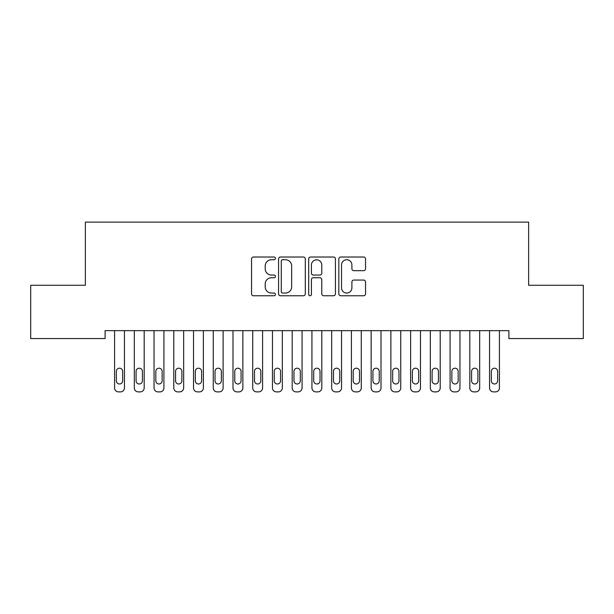 <?xml version="1.0" encoding="UTF-8"?>
<svg xmlns="http://www.w3.org/2000/svg" width="614" height="614" viewBox="0 0 614 614"><rect width="100%" height="100%" fill="white"/><g stroke="black" fill="none" stroke-linecap="round" stroke-linejoin="round"><path stroke-width="0.92" d="M275.425 258.371A1.358 1.358 0 0 0 274.067 257.02L253.482 257.02A1.934 1.934 0 0 0 251.548 258.954L251.548 293.822A1.934 1.934 0 0 0 253.482 295.764L274.067 295.764A1.358 1.358 0 0 0 275.425 294.405A1.358 1.358 0 0 0 274.067 293.047L271.403 293.047A6.201 6.201 0 0 1 265.202 286.853L265.202 283.944A6.201 6.201 0 0 1 271.403 277.743L274.067 277.743A1.358 1.358 0 0 0 275.425 276.392A1.358 1.358 0 0 0 274.067 275.034L271.403 275.034A6.201 6.201 0 0 1 265.202 268.832L265.202 265.931A6.201 6.201 0 0 1 271.403 259.73L274.067 259.73A1.358 1.358 0 0 0 275.425 258.371M363.611 270.674A1.934 1.934 0 0 0 365.553 268.74L365.553 258.954A1.934 1.934 0 0 0 363.611 257.02L340.755 257.02A1.934 1.934 0 0 0 338.821 258.954L338.821 293.822A1.934 1.934 0 0 0 340.755 295.764L363.611 295.764A1.934 1.934 0 0 0 365.553 293.822L365.553 282.01A1.934 1.934 0 0 0 363.611 280.068L353.833 280.068A1.934 1.934 0 0 0 351.891 282.01L351.891 287.866A5.181 5.181 0 0 1 346.71 293.047A5.181 5.181 0 0 1 341.53 287.866L341.53 264.91A5.181 5.181 0 0 1 346.71 259.73A5.181 5.181 0 0 1 351.891 264.91L351.891 268.74A1.934 1.934 0 0 0 353.833 270.674L363.611 270.674M508.899 330.662L105.101 330.662L105.101 338.56L30.7 338.56L30.7 285.272L85.369 285.272L85.369 222.114L528.631 222.114L528.631 285.272L583.3 285.272L583.3 338.56L508.899 338.56L508.899 330.662M305.304 258.954A1.934 1.934 0 0 0 303.37 257.02L280.506 257.02A1.934 1.934 0 0 0 278.572 258.954L278.572 293.822A1.934 1.934 0 0 0 280.506 295.764L303.37 295.764A1.934 1.934 0 0 0 305.304 293.822L305.304 258.954M310.63 257.02L333.494 257.02A1.934 1.934 0 0 1 335.428 258.954L335.428 293.822A1.934 1.934 0 0 1 333.494 295.764L323.708 295.764A1.934 1.934 0 0 1 321.774 293.822L321.774 279.685A1.934 1.934 0 0 0 319.833 277.743L313.347 277.743A1.934 1.934 0 0 0 311.405 279.685L311.405 294.405A1.358 1.358 0 0 1 310.055 295.764A1.358 1.358 0 0 1 308.696 294.405L308.696 258.954A1.934 1.934 0 0 1 310.63 257.02M282.64 259.73A1.358 1.358 0 0 0 281.281 261.088L281.281 291.696A1.358 1.358 0 0 0 282.64 293.047L285.449 293.047A6.201 6.201 0 0 0 291.65 286.853L291.65 265.931A6.201 6.201 0 0 0 285.449 259.73L282.64 259.73M321.774 265.01A5.181 5.181 0 0 0 316.586 259.829A5.181 5.181 0 0 0 311.405 265.01L311.405 273.1A1.934 1.934 0 0 0 313.347 275.034L319.833 275.034A1.934 1.934 0 0 0 321.774 273.1L321.774 265.01M124.442 330.662L124.442 387.933A3.945 3.945 0 0 1 120.497 391.885L118.525 391.885A3.945 3.945 0 0 1 114.58 387.933L114.58 330.662M122.67 380.833L122.67 371.355A3.154 3.154 0 0 0 119.507 368.2A3.154 3.154 0 0 0 116.353 371.355L116.353 380.833A3.154 3.154 0 0 0 119.507 383.988A3.154 3.154 0 0 0 122.67 380.833M144.183 330.662L144.183 387.933A3.945 3.945 0 0 1 140.23 391.885L138.257 391.885A3.945 3.945 0 0 1 134.312 387.933L134.312 330.662M142.402 380.833L142.402 371.355A3.154 3.154 0 0 0 139.248 368.2A3.154 3.154 0 0 0 136.085 371.355L136.085 380.833A3.154 3.154 0 0 0 139.248 383.988A3.154 3.154 0 0 0 142.402 380.833M163.915 330.662L163.915 387.933A3.945 3.945 0 0 1 159.97 391.885L157.998 391.885A3.945 3.945 0 0 1 154.045 387.933L154.045 330.662M162.142 380.833L162.142 371.355A3.154 3.154 0 0 0 158.98 368.2A3.154 3.154 0 0 0 155.826 371.355L155.826 380.833A3.154 3.154 0 0 0 158.98 383.988A3.154 3.154 0 0 0 162.142 380.833M183.655 330.662L183.655 387.933A3.945 3.945 0 0 1 179.702 391.885L177.73 391.885A3.945 3.945 0 0 1 173.785 387.933L173.785 330.662M181.874 380.833L181.874 371.355A3.154 3.154 0 0 0 178.72 368.2A3.154 3.154 0 0 0 175.558 371.355L175.558 380.833A3.154 3.154 0 0 0 178.72 383.988A3.154 3.154 0 0 0 181.874 380.833M203.387 330.662L203.387 387.933A3.945 3.945 0 0 1 199.443 391.885L197.47 391.885A3.945 3.945 0 0 1 193.517 387.933L193.517 330.662M201.615 380.833L201.615 371.355A3.154 3.154 0 0 0 198.452 368.2A3.154 3.154 0 0 0 195.298 371.355L195.298 380.833A3.154 3.154 0 0 0 198.452 383.988A3.154 3.154 0 0 0 201.615 380.833M223.12 330.662L223.12 387.933A3.945 3.945 0 0 1 219.175 391.885L217.202 391.885A3.945 3.945 0 0 1 213.258 387.933L213.258 330.662M221.347 380.833L221.347 371.355A3.154 3.154 0 0 0 218.193 368.2A3.154 3.154 0 0 0 215.03 371.355L215.03 380.833A3.154 3.154 0 0 0 218.193 383.988A3.154 3.154 0 0 0 221.347 380.833M242.86 330.662L242.86 387.933A3.945 3.945 0 0 1 238.915 391.885L236.935 391.885A3.945 3.945 0 0 1 232.99 387.933L232.99 330.662M241.079 380.833L241.079 371.355A3.154 3.154 0 0 0 237.925 368.2A3.154 3.154 0 0 0 234.771 371.355L234.771 380.833A3.154 3.154 0 0 0 237.925 383.988A3.154 3.154 0 0 0 241.079 380.833M262.592 330.662L262.592 387.933A3.945 3.945 0 0 1 258.647 391.885L256.675 391.885A3.945 3.945 0 0 1 252.73 387.933L252.73 330.662M260.82 380.833L260.82 371.355A3.154 3.154 0 0 0 257.657 368.2A3.154 3.154 0 0 0 254.503 371.355L254.503 380.833A3.154 3.154 0 0 0 257.657 383.988A3.154 3.154 0 0 0 260.82 380.833M282.333 330.662L282.333 387.933A3.945 3.945 0 0 1 278.38 391.885L276.407 391.885A3.945 3.945 0 0 1 272.462 387.933L272.462 330.662M280.552 380.833L280.552 371.355A3.154 3.154 0 0 0 277.398 368.2A3.154 3.154 0 0 0 274.235 371.355L274.235 380.833A3.154 3.154 0 0 0 277.398 383.988A3.154 3.154 0 0 0 280.552 380.833M302.065 330.662L302.065 387.933A3.945 3.945 0 0 1 298.12 391.885L296.148 391.885A3.945 3.945 0 0 1 292.195 387.933L292.195 330.662M300.292 380.833L300.292 371.355A3.154 3.154 0 0 0 297.13 368.2A3.154 3.154 0 0 0 293.976 371.355L293.976 380.833A3.154 3.154 0 0 0 297.13 383.988A3.154 3.154 0 0 0 300.292 380.833M321.805 330.662L321.805 387.933A3.945 3.945 0 0 1 317.852 391.885L315.88 391.885A3.945 3.945 0 0 1 311.935 387.933L311.935 330.662M320.024 380.833L320.024 371.355A3.154 3.154 0 0 0 316.87 368.2A3.154 3.154 0 0 0 313.708 371.355L313.708 380.833A3.154 3.154 0 0 0 316.87 383.988A3.154 3.154 0 0 0 320.024 380.833M341.537 330.662L341.537 387.933A3.945 3.945 0 0 1 337.593 391.885L335.62 391.885A3.945 3.945 0 0 1 331.667 387.933L331.667 330.662M339.765 380.833L339.765 371.355A3.154 3.154 0 0 0 336.602 368.2A3.154 3.154 0 0 0 333.448 371.355L333.448 380.833A3.154 3.154 0 0 0 336.602 383.988A3.154 3.154 0 0 0 339.765 380.833M361.27 330.662L361.27 387.933A3.945 3.945 0 0 1 357.325 391.885L355.352 391.885A3.945 3.945 0 0 1 351.408 387.933L351.408 330.662M359.497 380.833L359.497 371.355A3.154 3.154 0 0 0 356.343 368.2A3.154 3.154 0 0 0 353.18 371.355L353.18 380.833A3.154 3.154 0 0 0 356.343 383.988A3.154 3.154 0 0 0 359.497 380.833M381.01 330.662L381.01 387.933A3.945 3.945 0 0 1 377.065 391.885L375.085 391.885A3.945 3.945 0 0 1 371.14 387.933L371.14 330.662M379.229 380.833L379.229 371.355A3.154 3.154 0 0 0 376.075 368.2A3.154 3.154 0 0 0 372.921 371.355L372.921 380.833A3.154 3.154 0 0 0 376.075 383.988A3.154 3.154 0 0 0 379.229 380.833M400.742 330.662L400.742 387.933A3.945 3.945 0 0 1 396.797 391.885L394.825 391.885A3.945 3.945 0 0 1 390.88 387.933L390.88 330.662M398.97 380.833L398.97 371.355A3.154 3.154 0 0 0 395.807 368.2A3.154 3.154 0 0 0 392.653 371.355L392.653 380.833A3.154 3.154 0 0 0 395.807 383.988A3.154 3.154 0 0 0 398.97 380.833M420.483 330.662L420.483 387.933A3.945 3.945 0 0 1 416.53 391.885L414.557 391.885A3.945 3.945 0 0 1 410.612 387.933L410.612 330.662M418.702 380.833L418.702 371.355A3.154 3.154 0 0 0 415.548 368.2A3.154 3.154 0 0 0 412.385 371.355L412.385 380.833A3.154 3.154 0 0 0 415.548 383.988A3.154 3.154 0 0 0 418.702 380.833M440.215 330.662L440.215 387.933A3.945 3.945 0 0 1 436.27 391.885L434.298 391.885A3.945 3.945 0 0 1 430.345 387.933L430.345 330.662M438.442 380.833L438.442 371.355A3.154 3.154 0 0 0 435.28 368.2A3.154 3.154 0 0 0 432.126 371.355L432.126 380.833A3.154 3.154 0 0 0 435.28 383.988A3.154 3.154 0 0 0 438.442 380.833M459.955 330.662L459.955 387.933A3.945 3.945 0 0 1 456.002 391.885L454.03 391.885A3.945 3.945 0 0 1 450.085 387.933L450.085 330.662M458.174 380.833L458.174 371.355A3.154 3.154 0 0 0 455.02 368.2A3.154 3.154 0 0 0 451.858 371.355L451.858 380.833A3.154 3.154 0 0 0 455.02 383.988A3.154 3.154 0 0 0 458.174 380.833M479.688 330.662L479.688 387.933A3.945 3.945 0 0 1 475.743 391.885L473.77 391.885A3.945 3.945 0 0 1 469.817 387.933L469.817 330.662M477.915 380.833L477.915 371.355A3.154 3.154 0 0 0 474.752 368.2A3.154 3.154 0 0 0 471.598 371.355L471.598 380.833A3.154 3.154 0 0 0 474.752 383.988A3.154 3.154 0 0 0 477.915 380.833M499.42 330.662L499.42 387.933A3.945 3.945 0 0 1 495.475 391.885L493.502 391.885A3.945 3.945 0 0 1 489.558 387.933L489.558 330.662M497.647 380.833L497.647 371.355A3.154 3.154 0 0 0 494.493 368.2A3.154 3.154 0 0 0 491.33 371.355L491.33 380.833A3.154 3.154 0 0 0 494.493 383.988A3.154 3.154 0 0 0 497.647 380.833"/></g></svg>
